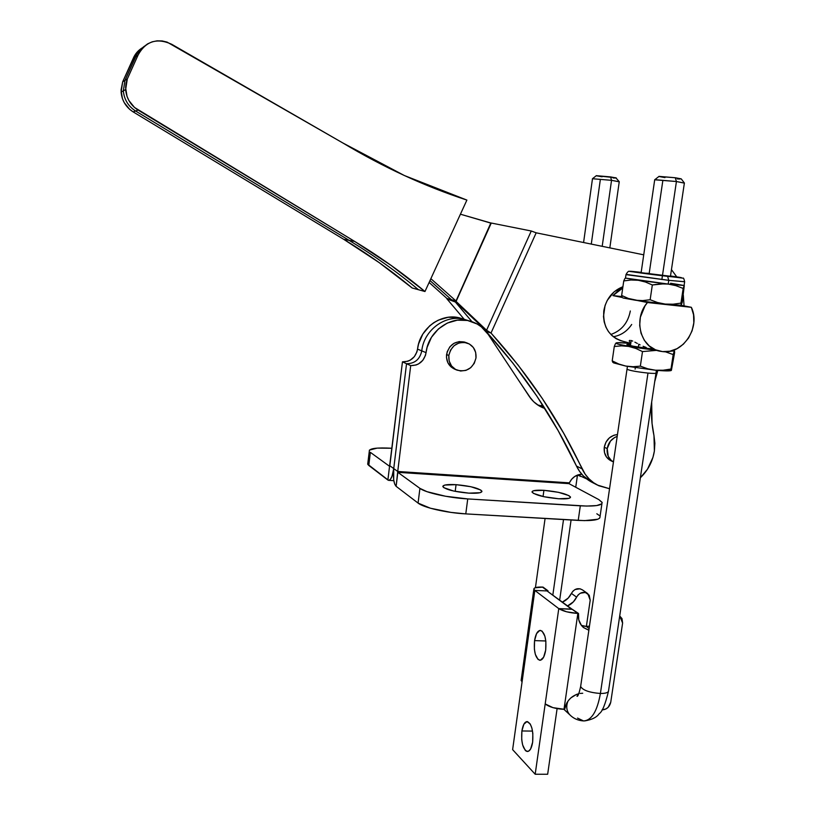 <?xml version="1.0" encoding="UTF-8"?>
<svg xmlns="http://www.w3.org/2000/svg" width="815" height="815" viewBox="0 0 815 815"><rect width="100%" height="100%" fill="white"/><g stroke="black" fill="none" stroke-linecap="round" stroke-linejoin="round"><path stroke-width="1.22" d="M623.098 341.312C609.223 337.125 602.784 327.009 603.783 310.943C605.993 299.024 612.371 290.945 622.915 286.717L614.204 291.75L607.287 300.328L605.066 305.472L603.487 316.495L604.2 321.945L605.891 327.049L608.479 331.634L611.871 335.515L615.926 338.551L620.49 340.619M610.822 334.486C621.529 330.707 628.029 322.872 630.321 310.973M631.707 324.462C627.061 331.348 620.918 335.444 613.288 336.738M611.026 460.801L606.574 457.164L604.475 452.539L604.272 447.252L607.206 448.566C608.367 442.514 611.698 438.45 617.2 436.382L614.52 437.584L610.455 441.098L607.206 448.566L604.272 447.252L605.993 442.097L609.375 437.869L613.919 435.23L617.464 434.538C610.354 435.475 605.952 439.713 604.272 447.252C603.681 453.568 605.922 458.081 610.995 460.791L613.461 461.932M586.678 478.904L577.927 474.89L586.678 478.904M671.448 269.612L676.735 276.856L671.448 269.612M683.316 295.081L684.05 305.89L683.316 295.081M653.976 435.658L654.384 451.011C652.672 461.504 647.996 470.418 640.366 477.753L647.446 469.277L652.958 457.378L654.384 451.011L654.873 443.248L653.976 435.658C651.674 424.758 650.9 413.531 651.674 401.978L652.041 423.352L653.976 435.658M490.793 223.106L456.023 300.98L451.429 299.696L455.972 302.202L486.148 330.707L486.575 330.238L491.007 333.04L536.178 232.815L531.268 231.002L491.262 223.035L456.094 301.428L451.429 299.696L453.629 301.03L456.094 301.316L455.137 301.713L455.972 302.202L456.094 301.428L486.575 330.238L531.268 231.002L491.262 223.035L456.094 301.428L486.575 330.238L486.148 330.707L455.972 302.202L456.094 301.316L453.629 301.03L456.023 300.98L430.86 278.679L456.023 300.98L490.936 223.147L460.424 214.202L491.088 223.066M451.429 299.696L429.994 280.574L451.429 299.696L455.453 301.896L446.956 298.891L455.391 302.039L471.936 321.66L455.391 302.039L446.905 298.748L454.75 301.601L446.905 298.748L453.486 300.99L446.915 298.443L451.429 299.696M592.281 482.439L583.397 475.991L579.557 471.365L576.5 466.078L582.093 468.859C559.324 420.255 528.966 374.971 491.007 333.04L518.065 365.018L542.27 398.433L563.623 433.111L585.17 474.198L589.041 478.863L593.605 482.735L598.74 485.73L609.549 488.735L597.385 485.057C590.651 481.451 585.557 476.052 582.093 468.859L576.5 466.078C553.874 417.881 523.729 373.005 486.076 331.45L491.007 333.04L536.178 232.815L643.728 254.83L536.178 232.815L531.268 231.002L486.575 330.238L491.007 333.04L486.076 331.45L486.148 330.707L486.076 331.45L512.92 363.144L536.953 396.263L558.153 430.636L576.5 466.078C579.944 473.199 584.997 478.558 591.68 482.134L597.375 485.047M654.72 381.634L657.827 370.428L654.72 381.634M125.642 89.589L123.33 90.852C124.165 99.542 128.25 106.266 135.585 111.003L133.161 111.9L129.677 109.353L124.216 102.609L122.433 98.635L121.048 90.129L122.688 81.806L121.099 92.064C121.924 100.622 125.938 107.234 133.161 111.9L343.706 239.315L349.136 240.364L343.706 239.315C368.136 254.137 390.956 270.356 412.166 287.98L418.472 289.722L412.166 287.98L379.148 262.593L343.706 239.315L133.161 111.9L135.585 111.003L349.136 240.364C373.881 255.401 396.997 271.853 418.472 289.722L424.972 291.515L466.893 200.083C424.86 186.36 383.447 167.289 342.646 142.859L167.075 42.095L162.114 40.933L157.071 40.842L152.161 41.84L147.617 43.878L143.634 46.873L140.394 50.683L138.03 55.155L127.293 79.004L124.96 80.43L123.33 90.852C124.165 99.542 128.25 106.266 135.585 111.003L138.071 110.076L354.719 241.454C379.8 256.705 403.221 273.392 424.972 291.515L418.472 289.722C396.997 271.853 373.881 255.401 349.136 240.364L354.719 241.454L349.136 240.364L135.585 111.003L138.071 110.076C130.634 105.257 126.488 98.432 125.642 89.589L127.293 79.004L124.96 80.43L135.524 56.958L138.03 55.155C145.681 41.168 156.918 37.541 171.731 44.285L342.646 142.859L404.301 175.5L466.893 200.083L424.972 291.515L391.098 265.405L354.719 241.454L134.475 107.437L128.852 100.479L127.018 96.374L125.592 87.592L126.06 83.201L127.293 79.004L138.03 55.155L135.524 56.958L136.35 55.104L139.752 50.123L144.306 46.261L140.435 49.399L137.338 53.342L124.96 80.43L122.688 81.806L135.371 54.381L138.519 50.683L142.38 47.79M121.099 92.064L123.33 90.852L124.96 80.43L122.688 81.806L133.089 58.711L135.524 56.958L133.089 58.711C135.137 53.709 138.489 49.929 143.124 47.362M520.031 382.48L531.37 399.258L520.031 382.48M478.181 324.625L478.751 323.361L478.181 324.625M477.998 324.513L478.588 323.198L477.998 324.513M464.214 319.317L446.956 298.891L464.214 319.317M446.915 298.443L429.128 282.459L446.915 298.443M613.461 461.922C608.693 459.1 606.615 454.648 607.206 448.566L608.245 456.329L611.189 460.363L613.461 461.922M543.921 490.314L543.055 496.539L543.921 490.314L558.469 492.321L568.921 495.612L570.5 497.15L569.145 498.301L558.733 498.77C544.277 497.395 535.394 495.184 532.063 492.138C531.93 490.498 535.883 489.897 543.921 490.314C558.204 491.669 567.046 493.88 570.459 496.946C570.632 498.566 566.72 499.167 558.733 498.77L543.819 496.702L533.397 493.36L532.012 491.832L533.55 490.732L543.921 490.314M456.064 484.67L455.208 491.353L456.064 484.67L470.815 486.708L480.769 490.019L481.899 491.557L480.055 492.698L468.829 493.146C454.658 491.842 446.009 489.693 442.881 486.708C442.769 484.894 447.17 484.212 456.064 484.67C470.072 485.964 478.67 488.104 481.869 491.109C482.032 492.892 477.692 493.574 468.829 493.146L453.7 491.048L443.808 487.676L442.881 486.148L444.898 485.047L456.064 484.67M466.17 342.707L464.418 342.035C455.025 340.568 449.075 344.745 446.559 354.556L448.831 355.452C451.357 345.601 457.337 341.404 466.781 342.87C473.383 345.448 476.449 350.481 475.991 357.968L474.259 363.327L470.734 367.687L465.946 370.387L460.618 371.008L455.565 369.45L451.541 365.955L449.177 361.045L448.831 355.452L450.573 350.053L454.118 345.672L458.937 342.983L464.285 342.382L469.348 343.971L473.342 347.496L475.665 352.406L475.991 357.968C473.179 368.298 466.863 372.363 457.052 370.153C451.103 367.341 448.372 362.441 448.831 355.452L446.559 354.556C446.1 361.503 448.831 366.373 454.739 369.185L456.532 369.939M542.179 407.449L544.919 408.509L539.061 405.829L533.672 401.724L529.271 396.436L488.195 334.374L481.298 326.825L477.081 323.973L467.555 320.478L457.307 320.163L447.282 323.076L438.389 328.965L431.461 337.298L427.131 347.302L425.471 355.401L422.802 360.332L418.574 363.908L416.058 365.008L410.709 365.619L397.73 471.478L569.379 482.857L571.702 479.179L574.932 476.337L581.757 474.208C576.195 474.595 572.069 477.478 569.379 482.857L568.972 483.641L397.842 472.323L397.73 471.478L569.379 482.857L568.829 483.417M454.75 369.185L451.092 366.954L447.853 362.685L446.467 357.357L447.18 351.785L449.86 346.823L454.108 343.237L459.263 341.566L465.599 342.453M369.256 451.143L369.266 451.164C369.226 448.393 376.785 447.425 391.954 448.25L377.162 448.118L369.44 450.084L367.697 464.204L388.531 480.341C390.874 480.178 392.606 476.255 393.737 468.584L389.825 465.742L389.58 466.302L402.457 361.85L389.825 465.742L397.73 471.478L410.709 365.619L406.542 363.724L393.737 468.584L393.696 479.801L394.654 483.988L396.131 486.331C393.696 483.509 392.901 477.59 393.737 468.584L397.73 471.478L396.131 486.331L397.842 472.323L419.919 488.368L418.075 503.089L396.131 486.331L418.075 503.089C423.505 507.592 446.579 512.88 465.783 513.888L467.739 498.923L586.708 506.074L596.682 505.565L601.735 503.833L602.173 502.59L598.872 499.636L568.972 483.641L397.842 472.323L419.919 488.368L426.978 491.669L445.571 496.254L467.739 498.923L465.783 513.888L578.222 520.408L580.311 505.83L467.739 498.923C448.515 497.843 425.389 492.678 419.919 488.368L418.075 503.089L430.422 508.224L451.021 512.411L465.783 513.888L584.61 520.632L597.792 519.236L599.646 518.167L600.034 516.629C600.39 519.807 593.116 521.07 578.222 520.408L580.311 505.83C595.225 506.543 602.489 505.392 602.102 502.376L598.872 499.636L568.972 483.641M599.137 515.375L596.825 513.766M540.06 406.41L544.206 407.378L540.06 406.41M543.085 407.836C537.411 405.493 532.806 401.693 529.271 396.436L488.195 334.374C483.417 327.335 476.948 322.791 468.808 320.753L464.112 319.286C445.255 314.264 423.81 330.177 421.773 350.878L426.072 352.651C428.14 331.756 449.788 315.69 468.808 320.753M468.33 320.601L464.112 319.286L468.33 320.601M426.072 352.651C424.187 361.188 419.073 365.507 410.709 365.619L406.542 363.724C414.835 363.612 419.908 359.323 421.773 350.878L426.072 352.651M367.708 464.224L368.788 465.457L370.356 452.345L389.55 466.292L387.879 480.035L368.788 465.457L370.356 452.345L389.55 466.292L387.879 480.035L388.704 480.361L390.436 479.312L392.056 476.164L393.737 468.584L406.542 363.724L402.457 361.85L407.714 361.259L410.19 360.179L414.346 356.675L416.954 351.836L418.584 343.889L422.822 334.069L429.627 325.898L433.794 322.679L438.358 320.132L448.199 317.279L458.274 317.595L463.684 319.154L459.507 317.86C440.803 312.879 419.562 328.628 417.545 349.136L421.773 350.878C423.81 330.177 445.255 314.264 464.112 319.286L459.507 317.86M541.231 405.452L543.065 405.605L541.231 405.452L543.605 406.451L537.625 404.923M402.457 361.85C410.679 361.748 415.711 357.51 417.545 349.136L421.773 350.878C419.908 359.323 414.835 363.612 406.542 363.724L402.457 361.85M669.93 276.183L641.13 272.668M662.432 275.745L661.872 279.535M646.183 347.475L643.086 346.273L646.183 347.475M640.101 344.877L638.705 344.164M634.865 342.137L637.35 343.461L634.865 342.137M631.034 340.466L632.725 341.088L631.034 340.466M629.302 340.67L629.873 340.344L629.323 341.322L629.302 340.67M630.861 342.911L629.924 342.157L630.861 342.911M624.728 278.832L623.75 280.941L631.014 279.993L638.308 280.289L625.492 278.098L668.198 284.058L675.849 285.647L683.164 288.449L680.953 303.119L673.058 304.219L665.203 304.077L681.004 305.289L691.344 307.306C701.083 326.947 683.123 354.545 662.524 351.601L660.119 351.245C640.529 348.239 632.705 318.869 647.467 302.528L637.656 300.562L665.203 304.077L657.481 302.508L650.146 299.737L642.719 300.603L635.394 300.226L665.203 304.077L681.004 305.289L691.344 307.306L647.467 302.528L628.324 298.433L621.651 295.478L623.75 280.941L621.651 295.478L622.263 297.556M626.277 274.655L668.748 280.34L667.628 276.356L668.748 280.34L626.908 274.492M641.171 272.353L630.311 271.293L635.293 272.23L667.587 276.346C641.344 273.341 616.089 269.551 639.072 272.118M670.572 283.243L684.193 285.505L668.198 284.058L638.308 280.289L645.46 282.021L652.326 284.965L660.242 283.885L668.198 284.058L668.748 280.34L668.198 284.058L675.849 285.647L683.164 288.449L684.193 285.505L682.257 302.141L681.218 305.228L683.164 288.449L684.294 285.545L682.257 302.141L681.126 305.085M681.218 305.228L680.953 303.119L673.058 304.219L665.203 304.077L657.481 302.508L650.146 299.737L652.326 284.965L650.146 299.737L642.719 300.603L635.394 300.226L623.006 297.984L635.394 300.226L628.324 298.433L621.651 295.478M623.75 280.941L631.014 279.993L638.308 280.289L645.46 282.021L652.326 284.965L664.235 283.793L684.193 285.505M625.37 278.129L624.677 278.913M625.472 278.221L626.002 274.573C627.55 271.762 628.783 270.712 629.7 271.446L683.021 278.17C683.439 277.589 683.979 278.781 684.651 281.766L668.748 280.34L684.335 281.684M667.587 276.346L681.472 277.732L670.5 275.979C685.935 278.149 684.967 278.272 667.587 276.346M646.764 273.188L649.188 273.463M670.46 276.295L641.12 272.709L654.7 179.789L676.43 181.521L684.437 183.069M612.921 295.601L622.721 288.062L617.78 291.006L612.921 295.601L621.855 296.579L612.921 295.601L622.191 297.465L612.921 295.601M662.524 351.601L655.474 349.798L649.249 345.937L644.308 340.283L641.038 333.254L639.683 325.368L640.356 317.208L645.032 305.819L647.467 302.528L691.344 307.306L693.565 314.824L693.82 322.842L692.098 330.788L688.522 338.082L683.367 344.195L677 348.688L669.879 351.214L662.524 351.601M634.865 346.609L627.01 344.714L630.657 344.287L626.908 344.45L631.279 345.917L651.552 348.942L634.865 346.609M630.739 343.36L617.658 342.677L616.059 342.972L616.425 343.533L618.758 344.327L635.568 347.567L656.584 350.297L628.65 346.416L635.741 348.413L642.495 351.581L640.346 366.149L647.681 368.777L655.341 370.204L663.176 370.224L671 369.032L671.387 370.356L674.586 351.082L673.19 354.576L671 369.032L673.19 354.576L665.152 351.713L673.19 354.576L674.321 350.908L673.455 350.226L674.056 350.521L674.657 352.426L671.387 370.356L671 369.032L663.176 370.224L655.341 370.204L671.224 370.499C669.757 371.12 664.459 371.029 655.341 370.204L647.681 368.777L640.346 366.149L633.051 366.73L625.788 366.078L618.83 364.04L612.208 360.851L614.286 346.507L621.468 345.855L628.65 346.416C620.673 344.969 616.446 343.889 615.967 343.166L616.059 342.972C617.23 342.443 622.12 342.575 630.739 343.36M656.768 350.348L642.495 351.581L640.346 366.149L633.051 366.73L625.788 366.078L655.341 370.204L625.788 366.078L618.83 364.04L612.208 360.851L614.286 346.507L621.468 345.855L628.65 346.416L635.741 348.413L642.495 351.581L656.768 350.348M615.967 343.166L615.366 343.93M612.87 362.349L612.208 360.851L612.87 362.349M669.573 351.275L674.321 350.908L669.573 351.275M613.563 362.879L625.788 366.078L612.717 362.237M615.254 344.144L614.286 346.507M620.307 340.558L630.79 343.37L628.538 343.309M532.653 742.149C531.635 748.282 529.842 751.399 527.274 751.501C522.843 749.179 521.05 742.333 521.885 730.974L532.531 731.086L521.885 730.974L521.702 739.551L522.629 744.9L525.268 750.37L526.347 751.226L528.589 751.216L530.636 748.965L532.653 742.149L532.837 733.408L531.869 728.009L530.198 723.934L526.969 721.581L523.851 724.24L521.885 730.974C522.894 724.83 524.697 721.703 527.295 721.581C531.696 723.852 533.479 730.709 532.653 742.149M545.693 650.095C544.563 656.778 542.576 660.17 539.734 660.272C535.424 658.102 533.693 651.552 534.559 640.621L545.826 640.967L534.559 640.621L534.385 649.209L535.353 654.404L538.073 659.467L540.355 660.252L543.615 657.216L545.693 650.095L545.867 641.344L544.858 636.097L542.077 631.116L539.785 630.433L536.576 633.581L534.559 640.621C535.679 633.927 537.666 630.525 540.539 630.403C544.827 632.522 546.549 639.092 545.693 650.095M581.401 625.39L586.26 626.419L589.459 626.185L586.26 626.419L589.113 628.569L586.26 626.419L583.255 626.002M547.385 590.773L542.403 587.065L547.385 590.773M586.372 626.419L590.203 600.156L589.214 595.205L585.302 592.464L580.311 593.218L578.161 594.879L573.373 601.867L567.332 606.054C571.458 604.272 574.555 601.297 576.613 597.14C579.659 592.383 583.367 591.201 587.758 593.605L590.203 600.156L586.372 626.419M547.904 591.578L547.996 590.793L543.004 587.085L534.935 587.819L533.835 588.96L534.834 590.427L533.856 589.184C533.866 587.615 536.708 586.912 542.403 587.065L547.996 590.793L547.904 591.578M582.47 589.907L580.036 588.766L575.074 589.52L572.945 591.16L568.198 598.088L562.207 602.234C566.303 600.472 569.369 597.527 571.407 593.402L576.613 597.14L571.407 593.402C574.422 588.685 578.11 587.513 582.47 589.907L587.279 593.269M547.028 590.936L534.834 590.427L547.028 590.936L571.417 609.1L558.774 608.622L545.194 703.926C549.32 707.084 555.586 708.887 563.99 709.335L577.855 613.44L578.497 613.461L578.772 619.899L581.431 625.421L583.53 627.581L588.858 630.25L583.275 627.356C579.414 623.821 577.825 619.186 578.497 613.461L572.324 609.325L577.855 613.44C569.379 612.87 563.022 611.26 558.774 608.622L566.71 611.82L577.855 613.44L547.028 590.936M521.233 679.761L522.058 682.012L534.834 590.427L558.774 608.622L572.324 609.325L577.855 613.44L563.99 709.335L564.622 709.345L552.967 707.654L545.194 703.926L535.18 774.24L512.625 749.637L534.834 590.427L558.774 608.622L535.18 774.24L512.625 749.637L522.058 682.012L521.121 680.219M619.716 615.946L622.008 618.626L622.609 623.067L610.741 702.255L608.224 707.257L605.973 708.958L602.02 709.916C606.655 709.58 609.559 707.023 610.741 702.255L622.609 623.067L619.716 615.946M576.531 694.39L570.908 697.854L568.595 700.299L566.72 703.101L564.622 709.345C566.282 701.287 570.999 696.071 578.752 693.697M547.66 774.25L535.18 774.24L547.66 774.25L557.103 708.622L547.66 774.25M580.107 693.433L582.725 693.259M521.427 679.435L522.252 678.763M608.571 690.743C608.459 692.577 605.728 693.494 600.4 693.484C597.232 711.291 591.609 720.45 583.55 720.939L577.529 718.086M684.376 182.988L681.259 178.923L675.248 177.741L676.43 181.521L662.463 275.552L676.43 181.521L654.72 179.657M613.125 177.976L616.395 178.016L610.588 176.906L611.535 180.329L619.298 181.776M583.55 720.939C591.609 720.45 597.232 711.291 600.4 693.484C589.418 692.597 582.827 690.264 580.616 686.475L580.626 686.576C582.99 690.325 589.581 692.628 600.4 693.484L647.986 373.076C653.548 373.565 656.228 373.525 656.014 372.964C656.228 373.525 653.548 373.565 647.986 373.076L600.4 693.484C605.84 693.484 608.561 692.536 608.561 690.651L655.983 373.178M670.45 276.346L684.366 183.131L676.43 181.521L675.248 177.741L681.197 178.852M635.119 369.144L635.323 367.697M638.339 347.19L638.787 344.205M649.117 273.891L662.738 181.266M609.824 247.892L619.237 181.816L611.535 180.329L602.193 246.334L611.535 180.329L592.485 178.73L611.535 180.329L610.588 176.906L596.264 175.673M591.283 244.093L600.258 180.125M563.511 519.562L552.804 595.235L563.511 519.562M647.986 373.076C636.821 371.854 629.832 370.581 627.01 369.256L627.01 369.256C629.832 370.581 636.821 371.854 647.986 373.076M570.816 715.743L569.654 714.653C566.486 710.843 565.926 706.33 567.974 701.114C565.916 706.35 566.496 710.884 569.695 714.704L570.816 715.743M619.247 181.704L615.814 177.772L596.285 175.724M596.397 175.785L602.122 176.794M664.969 177.609L658.978 176.498M658.938 176.376L675.248 177.741L658.938 176.468M679.975 179.035L677.234 178.903M580.565 476.439L577.703 474.972M464.418 342.035L466.781 342.87M601.928 503.619L600.034 516.629M393.828 480.677L388.837 480.361M481.767 491.822L481.869 491.109M570.357 497.608L570.459 496.946M625.543 278.241L624.962 278.486M684.101 285.413L684.631 281.868M657.196 350.46L649.952 348.514M533.856 589.184L521.131 680.505M608.438 691.426C605.26 704.506 602.204 711.892 599.269 713.594C596.825 717.282 591.934 719.727 584.6 720.929M656.411 370.305L656.014 372.964M577.478 475.053L575.736 487.258M571.081 520.001L559.64 600.319M545.082 518.493L535.435 587.625M627.428 366.383L580.626 686.576C579.017 693.718 577.794 696.937 576.979 696.234L578.497 694.258M592.495 178.628L583.581 242.524M563.909 709.335L569.654 714.653C573.281 718.392 577.825 720.48 583.265 720.918M631.207 340.517L630.443 345.743M592.637 178.597L596.407 175.622M654.903 179.616L659.101 176.335"/></g></svg>
